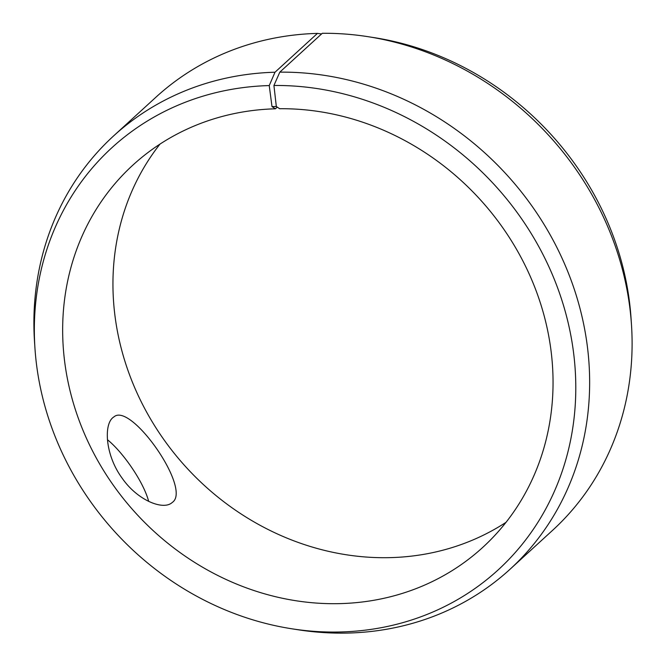 <?xml version="1.0" encoding="UTF-8"?>
<svg xmlns="http://www.w3.org/2000/svg" width="666" height="666" viewBox="0 0 666 666"><rect width="100%" height="100%" fill="white"/><g stroke="black" fill="none" stroke-linecap="round" stroke-linejoin="round"><path stroke-width="1" d="M277.247 107.126L275.416 108.799L271.994 106.593L276.323 106.51L273.926 85.481L279.812 72.144L322.277 33.3A293.656 263.936 -132.5 0 1 367.624 36.622A293.656 263.936 -132.5 0 1 631.501 325.083A293.656 263.936 -132.5 0 1 552.439 530.469L509.973 569.313A293.656 263.936 -132.5 0 0 561.396 256.81A293.656 263.936 -132.5 0 0 279.812 72.144M275.416 108.799A259.107 232.884 -132.5 0 0 132.967 165.035A259.107 232.884 -132.5 0 0 136.022 513.403A259.107 232.884 -132.5 0 0 482.742 547.402A259.107 232.884 -132.5 0 0 528.121 271.661A259.107 232.884 -132.5 0 0 279.662 108.724L276.323 106.51M271.994 106.593L269.239 85.573A286.114 257.151 -132.5 0 0 34.923 347.769A286.114 257.151 -132.5 0 0 292.016 628.821A286.114 257.151 -132.5 0 0 575.64 378.579A286.114 257.151 -132.5 0 0 273.926 85.481M269.239 85.573L275 72.228A293.656 263.936 -132.5 0 0 113.561 135.964A293.656 263.936 -132.5 0 0 34.499 341.35L34.923 347.769M292.016 628.821L298.376 629.811A293.656 263.936 -132.5 0 0 509.973 569.313M631.501 325.083L631.077 318.664A286.114 257.151 -132.5 0 0 373.984 37.612L367.624 36.622M275 72.228L317.457 33.392A293.656 263.936 -132.5 0 0 156.027 97.119L113.561 135.964M317.457 33.392L321.553 33.958M159.998 144.089A259.107 232.884 -132.5 0 0 186.305 467.407A259.107 232.884 -132.5 0 0 506.002 522.344M172.602 502.214L171.403 503.155C161.955 510.148 136.996 499.8 122.011 477.997C104.853 454.62 103.48 422.968 113.928 416.908C130.703 401.773 191.508 488.295 172.602 502.214M148.676 501.398C143.714 482.284 123.293 452.489 107.434 439.71"/></g></svg>
